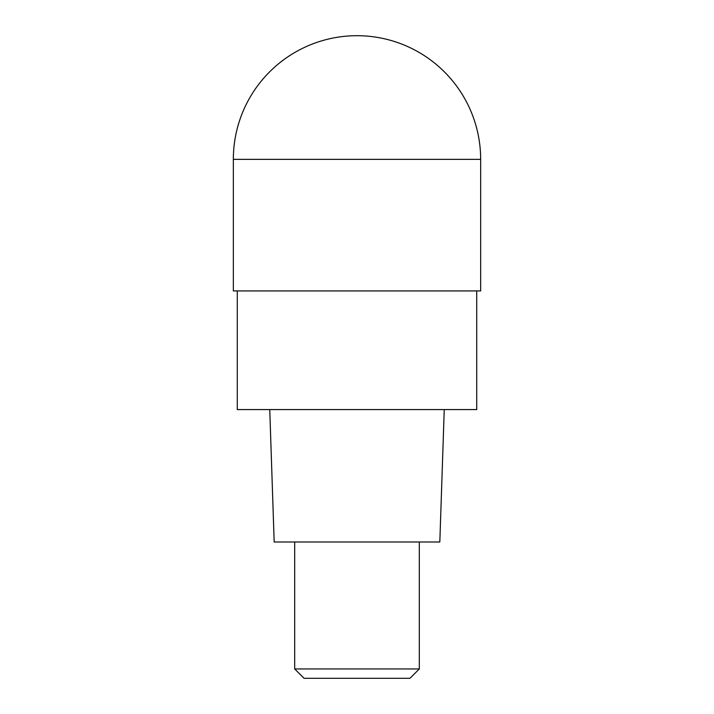 <?xml version="1.0" encoding="UTF-8"?>
<svg xmlns="http://www.w3.org/2000/svg" width="714" height="714" viewBox="0 0 714 714"><rect width="100%" height="100%" fill="white"/><g stroke="black" fill="none" stroke-linecap="round" stroke-linejoin="round"><path stroke-width="1.07" d="M357 290.919L480.656 290.919L480.656 159.356L233.344 159.356L233.344 290.919L357 290.919M237.28 290.919L237.28 409.577L476.72 409.577L476.72 290.919M269.758 409.577L274.176 541.988L439.824 541.988L444.242 409.577M419.314 668.956L409.97 678.3L304.03 678.3L294.686 668.956L419.314 668.956L419.314 541.988M480.656 159.356A123.656 123.656 0 0 0 357 35.7A123.656 123.656 0 0 0 233.344 159.356L233.344 290.919M357 35.7A123.656 123.656 0 0 0 233.344 159.356M294.686 668.956L294.686 541.988"/></g></svg>
